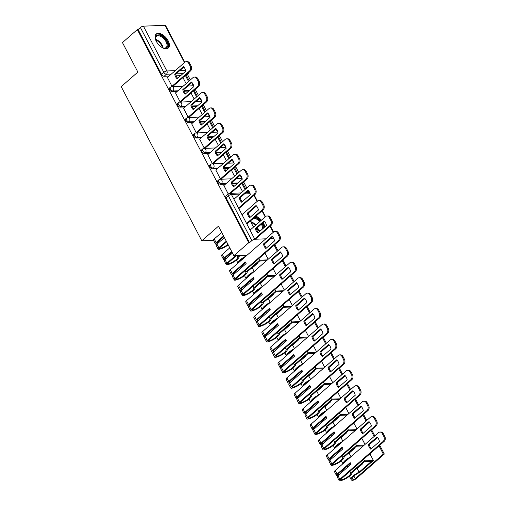 <?xml version="1.0" encoding="UTF-8"?>
<svg xmlns="http://www.w3.org/2000/svg" width="506" height="506" viewBox="0 0 506 506"><rect width="100%" height="100%" fill="white"/><g stroke="black" fill="none" stroke-linecap="round" stroke-linejoin="round"><path stroke-width="0.76" d="M217.972 180.56A2.372 1.297 48.8 0 0 218.01 182.407A2.372 1.297 48.8 0 0 220.565 184.323L221.388 183.608A2.372 1.297 -131.2 0 1 218.832 181.686A2.372 1.297 -131.2 0 1 218.794 179.839L217.972 180.56M209.901 165.127A2.372 1.297 48.8 0 0 209.939 166.974A2.372 1.297 48.8 0 0 212.495 168.89L213.323 168.169A2.372 1.297 -131.2 0 1 210.762 166.253A2.372 1.297 -131.2 0 1 210.724 164.406L209.901 165.127M201.831 149.694A2.372 1.297 48.8 0 0 201.869 151.541A2.372 1.297 48.8 0 0 204.43 153.457L205.253 152.736A2.372 1.297 -131.2 0 1 202.691 150.82A2.372 1.297 -131.2 0 1 202.653 148.973L201.831 149.694M193.766 134.261A2.372 1.297 48.8 0 0 193.804 136.108A2.372 1.297 48.8 0 0 196.36 138.024L197.182 137.303A2.372 1.297 -131.2 0 1 194.627 135.387A2.372 1.297 -131.2 0 1 194.589 133.54L193.766 134.261M185.696 118.828A2.372 1.297 48.8 0 0 185.734 120.668A2.372 1.297 48.8 0 0 188.289 122.591L189.111 121.87A2.372 1.297 -131.2 0 1 186.556 119.954A2.372 1.297 -131.2 0 1 186.518 118.107L185.696 118.828M177.625 103.388A2.372 1.297 48.8 0 0 177.663 105.235A2.372 1.297 48.8 0 0 180.225 107.158L181.047 106.437A2.372 1.297 -131.2 0 1 178.485 104.521A2.372 1.297 -131.2 0 1 178.447 102.674L177.625 103.388M169.561 87.955A2.372 1.297 48.8 0 0 169.599 89.802A2.372 1.297 48.8 0 0 172.154 91.719L172.976 91.004A2.372 1.297 -131.2 0 1 170.421 89.088A2.372 1.297 -131.2 0 1 170.383 87.241L169.561 87.955M168.175 40.828A9.253 5.06 48.8 0 0 156.139 34.098A9.253 5.06 48.8 0 0 156.291 41.302A9.253 5.06 48.8 0 0 168.321 48.032A9.253 5.06 48.8 0 0 168.175 40.828M264.758 226.998A9.253 5.06 48.8 0 0 263.55 223.266A9.253 5.06 48.8 0 0 263.164 222.583M261.425 220.18A9.253 5.06 48.8 0 0 255.891 216.182M250.584 220.825A9.253 5.06 48.8 0 0 251.665 223.734A9.253 5.06 48.8 0 0 253.803 226.84M249.237 192.609L248.225 190.667M246.814 187.973L243.797 182.204M242.096 178.416A2.372 1.815 -92.3 0 0 241.817 178.397L240.154 175.234M238.743 172.54L235.733 166.771M234.031 162.983A2.372 1.815 -92.3 0 0 233.753 162.964L232.083 159.801M230.679 157.107L227.662 151.338M225.961 147.55A2.372 1.815 -92.3 0 0 225.682 147.531L224.019 144.368M222.608 141.674L219.591 135.905M217.89 132.117A2.372 1.815 -92.3 0 0 217.612 132.098L215.948 128.935M214.538 126.241L211.527 120.472M204.007 116.886L209.547 116.665A2.372 2.372 0 0 1 209.819 116.671A2.372 1.815 -92.3 0 0 209.547 116.665L207.877 113.502M206.473 110.808L203.456 105.039M201.464 101.232L199.813 98.063M198.403 95.368L195.386 89.606M193.4 85.799L191.742 82.63M190.332 79.935L187.34 74.211M256.599 229.37A9.253 5.06 48.8 0 0 260.116 231.052M233.867 255.694L248.743 242.69L137.335 29.582L122.458 42.586L137.872 72.073L121.2 86.646L201.78 240.786L218.453 226.214L233.867 255.694L247.124 255.163M273.759 238.509L270.52 238.642M265.814 238.826L254.841 239.262A2.372 0.803 152.4 0 0 251.824 240.635L228.396 195.816A2.372 1.297 -131.2 0 1 228.358 193.969L226.037 195.993A2.372 1.297 -131.2 0 0 226.074 197.84L228.396 195.816A2.372 0.803 152.4 0 1 231.413 194.449L254.841 239.262M248.743 242.69L249.509 242.659L251.824 240.635M180.674 75.628L176.164 75.805M169.01 76.09L164.083 76.286L166.404 74.262A2.372 1.297 -131.2 0 1 163.843 72.345L140.415 27.526A2.372 0.803 -27.6 0 1 143.432 26.16L164.994 25.3A2.372 0.803 -27.6 0 1 165.601 25.509L184.816 62.27M140.415 27.526L138.1 29.55L137.335 29.582M167.435 77.469L172.002 86.374L173.077 86.191M175.506 92.902L180.073 101.807L181.142 101.624M183.57 108.335L188.143 117.24L189.212 117.063M191.641 123.768L196.208 132.68L197.283 132.496M199.712 139.201L204.279 148.113L205.347 147.929M207.776 154.64L212.349 163.546L213.418 163.362M215.847 170.073L220.414 178.979L221.489 178.795M223.918 185.506L228.282 194.032M237.15 183.665L232.646 183.842M225.486 184.127L220.565 184.323M229.085 168.232L224.575 168.409M217.422 168.694L212.495 168.89M221.014 152.799L216.505 152.976M209.351 153.261L204.43 153.457M212.944 137.36L208.44 137.543M201.28 137.828L196.36 138.024M204.879 121.927L200.37 122.11M193.216 122.395L188.289 122.591M196.809 106.494L192.299 106.677M185.145 106.962L180.225 107.158M188.738 91.061L184.235 91.238M177.075 91.523L172.154 91.719M213.513 240.318L201.78 240.786M182.951 77.563L186.119 83.623M249.509 242.659L226.074 197.84M138.1 29.55L161.528 74.369A2.372 1.297 48.8 0 0 164.083 76.286M191.015 92.996L194.184 99.056M199.086 108.429L202.255 114.489M207.156 123.862L210.325 129.922M215.221 139.295L218.39 145.361M223.291 154.728L226.46 160.794M231.362 170.168L234.531 176.227M239.427 185.601L242.595 191.66M171.977 86.324L189.472 71.036A3.561 2.726 -92.3 0 0 190.161 66.103L188.662 63.237A3.561 2.726 87.7 0 0 186.278 61.643A3.561 2.726 87.7 0 0 184.867 62.225L167.372 77.519M185.784 71.156A7.356 5.636 -92.3 0 0 183.406 66.602L174.722 74.192A7.356 5.636 87.7 0 0 177.1 78.746L185.784 71.156M189.238 80.897L186.056 74.844M190.673 83.648L188.295 85.729M188.542 81.504L185.373 75.445M186.278 61.643L187.271 61.599A3.561 2.726 87.7 0 1 189.655 63.193L188.662 63.237M172.907 86.336L190.465 70.992A3.561 2.726 -92.3 0 0 191.154 66.065L189.655 63.193M183.849 67.045L175.715 74.154L174.722 74.192M177.65 78.266A7.356 5.636 87.7 0 1 175.715 74.154M155.974 40.657A8.007 4.377 -131.2 0 1 155.487 38.905A8.007 4.377 -131.2 0 1 161.18 35.698A8.007 4.377 -131.2 0 1 167.739 44.06A8.007 4.377 -131.2 0 1 163.47 48.032A8.007 4.377 -131.2 0 1 162.084 47.475A8.007 4.377 -131.2 0 1 161.8 47.317M163.21 47.95A7.413 4.054 48.8 0 0 166.139 47.494A7.413 4.054 48.8 0 0 166.189 42.061A7.413 4.054 48.8 0 0 160.838 36.464A7.413 4.054 48.8 0 0 156.379 36.331A7.413 4.054 48.8 0 0 155.538 39.177M167.821 48.38A9.19 5.028 48.8 0 0 167.676 41.618A9.19 5.028 48.8 0 0 161.11 34.832A9.19 5.028 48.8 0 0 155.734 34.547M254.48 217.416A8.007 4.377 -131.2 0 1 256.555 218.137A8.007 4.377 -131.2 0 1 260.312 221.147M262.019 223.582A8.007 4.377 -131.2 0 1 263.158 228.396M260.514 230.698A8.007 4.377 -131.2 0 1 258.844 230.47A8.007 4.377 -131.2 0 1 257.459 229.907A8.007 4.377 -131.2 0 1 257.174 229.756M258.585 230.388A7.413 4.054 48.8 0 0 261.026 230.255M261.899 229.49A7.413 4.054 48.8 0 0 261.387 224.139M259.692 221.691A7.413 4.054 48.8 0 0 256.213 218.902A7.413 4.054 48.8 0 0 253.626 218.162M260.799 220.724A9.19 5.028 48.8 0 0 256.491 217.264A9.19 5.028 48.8 0 0 255.258 216.739M264.119 227.555A9.19 5.028 48.8 0 0 262.544 223.127M251.349 223.095A8.007 4.377 -131.2 0 1 250.862 221.343A8.007 4.377 -131.2 0 1 250.799 220.635M250.906 220.54A7.413 4.054 48.8 0 0 250.913 221.609M180.047 101.757L197.542 86.469A3.561 2.726 -92.3 0 0 198.232 81.536L196.733 78.67A3.561 2.726 87.7 0 0 194.348 77.076A3.561 2.726 87.7 0 0 192.938 77.665L175.443 92.952M193.855 86.589A7.356 5.636 -92.3 0 0 191.477 82.042L182.792 89.632A7.356 5.636 87.7 0 0 185.171 94.179L193.855 86.589M197.302 96.33L194.127 90.277M198.744 99.081L196.366 101.162M196.613 96.937L193.444 90.878M194.348 77.076L195.341 77.032A3.561 2.726 87.7 0 1 197.726 78.632L196.733 78.67M180.977 101.776L198.529 86.425A3.561 2.726 -92.3 0 0 199.225 81.498L197.726 78.632M191.919 82.478L183.786 89.587L182.792 89.632M185.721 93.705A7.356 5.636 87.7 0 1 183.786 89.587M188.112 117.196L205.607 101.902A3.561 2.726 -92.3 0 0 206.303 96.975L204.803 94.103A3.561 2.726 87.7 0 0 202.419 92.509A3.561 2.726 87.7 0 0 201.008 93.098L183.514 108.385M201.926 102.022A7.356 5.636 -92.3 0 0 199.547 97.475L190.863 105.065A7.356 5.636 87.7 0 0 193.241 109.612L201.926 102.022M205.373 111.763L202.21 105.71M206.809 114.514L204.43 116.595M204.677 112.37L201.508 106.311M202.419 92.509L203.406 92.471A3.561 2.726 87.7 0 1 205.79 94.065L204.803 94.103M189.042 117.209L206.6 101.864A3.561 2.726 -92.3 0 0 207.289 96.931L205.79 94.065M199.99 97.911L191.85 105.027L190.863 105.065M193.785 109.138A7.356 5.636 87.7 0 1 191.85 105.027M196.183 132.629L213.677 117.335A3.561 2.726 -92.3 0 0 214.367 112.408L212.868 109.536A3.561 2.726 87.7 0 0 210.483 107.942A3.561 2.726 87.7 0 0 209.073 108.531L191.578 123.825M209.99 117.455A7.356 5.636 -92.3 0 0 207.612 112.908L198.928 120.498A7.356 5.636 87.7 0 0 201.306 125.045L209.99 117.455M213.443 127.196L210.275 121.143M214.879 129.947L212.501 132.028M212.748 127.803L209.579 121.744M210.483 107.942L211.476 107.904A3.561 2.726 87.7 0 1 213.861 109.498L212.868 109.536M197.112 132.642L214.67 117.297A3.561 2.726 -92.3 0 0 215.36 112.364L213.861 109.498M208.055 113.344L199.921 120.46L198.928 120.498M201.856 124.571A7.356 5.636 87.7 0 1 199.921 120.46M204.253 148.062L221.748 132.768A3.561 2.726 -92.3 0 0 222.438 127.841L220.939 124.969A3.561 2.726 87.7 0 0 218.554 123.375A3.561 2.726 87.7 0 0 217.144 123.964L199.649 139.258M218.061 132.888A7.356 5.636 -92.3 0 0 215.682 128.341L206.998 135.931A7.356 5.636 87.7 0 0 209.376 140.485L218.061 132.888M221.508 142.635L218.345 136.576M222.95 145.38L220.572 147.461M220.818 143.242L217.65 137.177M218.554 123.375L219.547 123.337A3.561 2.726 87.7 0 1 221.932 124.931L220.939 124.969M205.183 148.075L222.735 132.73A3.561 2.726 -92.3 0 0 223.431 127.803L221.932 124.931M216.125 128.777L207.991 135.893L206.998 135.931M209.927 140.004A7.356 5.636 87.7 0 1 207.991 135.893M212.318 163.495L229.813 148.201A3.561 2.726 -92.3 0 0 230.508 143.274L229.009 140.402A3.561 2.726 87.7 0 0 226.625 138.808A3.561 2.726 87.7 0 0 225.214 139.397L207.719 154.691M226.131 148.328A7.356 5.636 -92.3 0 0 223.753 143.774L215.069 151.364A7.356 5.636 87.7 0 0 217.447 155.918L226.131 148.328M229.579 158.068L226.416 152.009M231.014 160.819L228.636 162.894M228.883 158.675L225.714 152.61M226.625 138.808L227.611 138.77A3.561 2.726 87.7 0 1 229.996 140.364L229.009 140.402M213.254 163.508L230.806 148.163A3.561 2.726 -92.3 0 0 231.495 143.236L229.996 140.364M224.196 144.21L216.056 151.326L215.069 151.364M217.991 155.437A7.356 5.636 87.7 0 1 216.056 151.326M220.388 178.928L237.883 163.634A3.561 2.726 -92.3 0 0 238.573 158.707L237.074 155.842A3.561 2.726 87.7 0 0 234.689 154.241A3.561 2.726 87.7 0 0 233.279 154.83L215.784 170.124M234.196 163.761A7.356 5.636 -92.3 0 0 231.818 159.207L223.133 166.797A7.356 5.636 87.7 0 0 225.512 171.351L234.196 163.761M237.649 173.501L234.48 167.448M239.085 176.252L236.707 178.327M236.953 174.108L233.785 168.043M234.689 154.241L235.682 154.203A3.561 2.726 87.7 0 1 238.067 155.797L237.074 155.842M221.318 178.941L238.876 163.596A3.561 2.726 -92.3 0 0 239.566 158.669L238.067 155.797M232.26 159.649L224.126 166.759L223.133 166.797M226.062 170.87A7.356 5.636 87.7 0 1 224.126 166.759M229.547 193.412L245.954 179.067A3.561 2.726 -92.3 0 0 246.643 174.14L245.144 171.275A3.561 2.726 87.7 0 0 242.76 169.674A3.561 2.726 87.7 0 0 241.349 170.263L223.854 185.557M242.266 179.194A7.356 5.636 -92.3 0 0 239.888 174.64L231.204 182.23A7.356 5.636 87.7 0 0 233.582 186.784L242.266 179.194M245.72 188.934L242.538 182.881M247.156 191.685L245.948 192.742M245.024 189.541L241.855 183.482M242.76 169.674L243.753 169.636A3.561 2.726 87.7 0 1 246.137 171.23L245.144 171.275M230.559 193.355L246.941 179.029A3.561 2.726 -92.3 0 0 247.636 174.102L246.137 171.23M240.331 175.082L232.197 182.192L231.204 182.23M234.133 186.303A7.356 5.636 87.7 0 1 232.197 182.192M238.522 208.048L254.018 194.506A3.561 2.726 -92.3 0 0 254.714 189.573L253.215 186.708A3.561 2.726 87.7 0 0 250.831 185.114A3.561 2.726 87.7 0 0 249.42 185.702L233.924 199.244M250.337 194.627A7.356 5.636 -92.3 0 0 247.959 190.073L239.275 197.669A7.356 5.636 87.7 0 0 241.653 202.217L250.337 194.627M250.831 185.114L251.817 185.07A3.561 2.726 87.7 0 1 254.202 186.67L253.215 186.708M238.819 208.617L255.011 194.462A3.561 2.726 -92.3 0 0 255.701 189.535L254.202 186.67M248.402 190.515L240.261 197.625L239.275 197.669M242.197 201.742A7.356 5.636 87.7 0 1 240.261 197.625M226.599 241.786L219.813 247.719A1.455 0.493 152.4 0 0 219.459 248.357A1.455 0.493 152.4 0 0 220.236 248.414L220.376 248.376A7.47 2.524 152.4 0 0 227.801 244.423A7.47 2.524 152.4 0 0 227.921 244.316M218.231 243.013A7.47 2.524 -27.6 0 1 217.662 243.184L217.517 243.222A1.455 0.493 -27.6 0 1 216.739 243.165A1.455 0.493 -27.6 0 1 217.093 242.526L223.88 236.593M228.206 244.872A9.013 3.042 -27.6 0 1 219.832 249.154L219.693 249.192A2.998 1.012 -27.6 0 1 218.092 249.072L216.201 245.461A2.998 1.012 -27.6 0 1 216.935 244.151L224.411 237.611M218.092 249.072A2.998 1.012 -27.6 0 1 218.82 247.763L226.302 241.223M223.589 236.03L216.106 242.564A2.998 1.012 152.4 0 0 215.373 243.879A2.998 1.012 152.4 0 0 216.979 244L217.118 243.962A9.013 3.042 152.4 0 0 217.163 243.949M246.593 223.481L262.089 209.939A3.561 2.726 -92.3 0 0 262.778 205.012L261.279 202.141A3.561 2.726 87.7 0 0 258.895 200.547A3.561 2.726 87.7 0 0 257.484 201.135L241.988 214.677M215.373 243.879L213.488 240.268A2.998 1.012 -27.6 0 1 214.215 238.958L221.698 232.418M258.402 210.06A7.356 5.636 -92.3 0 0 256.023 205.512L247.339 213.102A7.356 5.636 87.7 0 0 249.717 217.65L258.402 210.06M258.895 200.547L259.888 200.509A3.561 2.726 87.7 0 1 262.272 202.103L261.279 202.141M246.89 224.05L263.082 209.901A3.561 2.726 -92.3 0 0 263.771 204.968L262.272 202.103M256.466 205.948L248.332 213.064L247.339 213.102M250.268 217.175A7.356 5.636 87.7 0 1 248.332 213.064M236.536 255.587L227.877 263.158A1.455 0.493 152.4 0 0 227.523 263.79A1.455 0.493 152.4 0 0 228.301 263.847L228.446 263.809A7.47 2.524 152.4 0 0 235.866 259.856A7.47 2.524 152.4 0 0 237.769 256.801L237.124 255.562M240.268 255.441L239.18 256.39A9.013 3.042 -27.6 0 1 236.859 259.818A9.013 3.042 -27.6 0 1 227.902 264.587L227.763 264.625A2.998 1.012 -27.6 0 1 226.157 264.505A2.998 1.012 -27.6 0 1 226.89 263.196L235.549 255.625M226.302 258.446A7.47 2.524 -27.6 0 1 225.727 258.617L225.587 258.655A1.455 0.493 -27.6 0 1 224.809 258.598A1.455 0.493 -27.6 0 1 225.164 257.959L231.95 252.026M226.157 264.505L224.272 260.894A2.998 1.012 -27.6 0 1 224.999 259.584L232.482 253.044M231.653 251.463L224.171 258.003A2.998 1.012 152.4 0 0 223.443 259.312A2.998 1.012 152.4 0 0 225.043 259.433L225.189 259.395A9.013 3.042 152.4 0 0 225.233 259.382M254.663 238.921L270.16 225.372A3.561 2.726 -92.3 0 0 270.849 220.445L269.35 217.574A3.561 2.726 87.7 0 0 266.966 215.98A3.561 2.726 87.7 0 0 265.555 216.568L250.059 230.11M223.443 259.312L221.552 255.701A2.998 1.012 -27.6 0 1 222.286 254.391L229.768 247.851M266.472 225.493A7.356 5.636 -92.3 0 0 264.094 220.945L255.41 228.535A7.356 5.636 87.7 0 0 257.788 233.083L266.472 225.493M246.087 256.068L245.65 255.226M238.117 263.038A9.013 3.042 -27.6 0 1 245.954 256.188M244.328 257.611A7.47 2.524 152.4 0 0 239.743 261.615M237.769 256.801L239.281 255.479M266.966 215.98L267.959 215.942A3.561 2.726 87.7 0 1 270.343 217.536L269.35 217.574M255.226 239.249L271.146 225.334A3.561 2.726 -92.3 0 0 271.842 220.401L270.343 217.536M264.537 221.381L256.403 228.497L255.41 228.535M258.338 232.608A7.356 5.636 87.7 0 1 256.403 228.497M266.479 260.735L259.622 261.007L247.251 271.823A9.013 3.042 -27.6 0 1 244.929 275.251A9.013 3.042 -27.6 0 1 235.973 280.02L235.828 280.058A2.998 1.012 -27.6 0 1 234.227 279.938L232.336 276.327A2.998 1.012 -27.6 0 1 233.07 275.017L246.137 263.594L245.309 262.013L232.241 273.436A2.998 1.012 152.4 0 0 231.514 274.745L229.623 271.134A2.998 1.012 -27.6 0 1 230.356 269.825L273.626 232.001A3.561 2.726 87.7 0 1 275.036 231.413L276.023 231.375A3.561 2.726 87.7 0 1 278.408 232.969L279.907 235.84A3.561 2.726 -92.3 0 1 279.217 240.767L235.948 278.591A1.455 0.493 152.4 0 0 235.594 279.223A1.455 0.493 152.4 0 0 236.372 279.28L236.511 279.242A7.47 2.524 152.4 0 0 243.936 275.296A7.47 2.524 152.4 0 0 245.834 272.234L245.018 270.666M234.367 273.885A7.47 2.524 -27.6 0 1 233.797 274.05L233.658 274.088A1.455 0.493 -27.6 0 1 232.88 274.031A1.455 0.493 -27.6 0 1 233.234 273.398L245.606 262.582M234.227 279.938A2.998 1.012 -27.6 0 1 234.955 278.629L278.23 240.805A3.561 2.726 -92.3 0 0 278.92 235.878L277.421 233.007A3.561 2.726 87.7 0 0 275.036 231.413M231.514 274.745A2.998 1.012 152.4 0 0 233.114 274.866L233.253 274.828A9.013 3.042 152.4 0 0 233.304 274.815M242.829 266.485L242.298 265.467M274.543 240.926A7.356 5.636 -92.3 0 0 272.165 236.378L263.481 243.968A7.356 5.636 87.7 0 0 265.859 248.522L274.543 240.926M254.157 271.501L252.292 267.94L257.788 263.133L257.605 262.772M250.932 268.604A9.013 3.042 -27.6 0 1 252.292 267.94M246.188 278.471A9.013 3.042 -27.6 0 1 254.018 271.621M277.99 250.672L274.828 244.613M279.432 253.417L272.551 259.433M277.294 251.273L274.125 245.214M252.393 273.044A7.47 2.524 152.4 0 0 247.813 277.048M268.199 259.23L265.03 253.171M245.834 272.234L259.603 260.198L258.787 258.629M259.603 260.198L267.446 259.888M272.607 236.814L264.467 243.93L263.481 243.968M266.403 248.041A7.356 5.636 87.7 0 1 264.467 243.93M274.543 276.168L267.693 276.44L255.315 287.256A9.013 3.042 -27.6 0 1 252.994 290.684A9.013 3.042 -27.6 0 1 244.037 295.453L243.898 295.491A2.998 1.012 -27.6 0 1 242.298 295.371L240.407 291.76A2.998 1.012 -27.6 0 1 241.141 290.45L254.202 279.034L253.373 277.446L240.312 288.869A2.998 1.012 152.4 0 0 239.578 290.178L237.694 286.567A2.998 1.012 -27.6 0 1 238.421 285.257L281.69 247.434A3.561 2.726 87.7 0 1 283.101 246.846L284.094 246.808A3.561 2.726 87.7 0 1 286.478 248.402L287.977 251.273A3.561 2.726 -92.3 0 1 287.288 256.2L244.018 294.024A1.455 0.493 152.4 0 0 243.664 294.656A1.455 0.493 152.4 0 0 244.442 294.72L244.581 294.682A7.47 2.524 152.4 0 0 252.007 290.729A7.47 2.524 152.4 0 0 253.904 287.667L253.082 286.099M242.437 289.318A7.47 2.524 -27.6 0 1 241.868 289.483L241.723 289.521A1.455 0.493 -27.6 0 1 240.945 289.464A1.455 0.493 -27.6 0 1 241.299 288.831L253.67 278.015M242.298 295.371A2.998 1.012 -27.6 0 1 243.025 294.062L286.295 256.238A3.561 2.726 -92.3 0 0 286.984 251.311L285.485 248.44A3.561 2.726 87.7 0 0 283.101 246.846M239.578 290.178A2.998 1.012 152.4 0 0 241.185 290.299L241.324 290.261A9.013 3.042 152.4 0 0 241.368 290.248M250.9 281.918L250.369 280.9M282.607 256.365A7.356 5.636 -92.3 0 0 280.229 251.811L271.545 259.401A7.356 5.636 87.7 0 0 273.929 263.955L282.607 256.365M262.228 286.94L260.362 283.373L265.859 278.566L265.669 278.211M259.002 284.037A9.013 3.042 -27.6 0 1 260.362 283.373M254.252 293.904A9.013 3.042 -27.6 0 1 262.089 287.054M286.061 266.105L282.892 260.046M287.497 268.857L280.621 274.866M285.365 266.713L282.196 260.647M260.464 288.477A7.47 2.524 152.4 0 0 255.884 292.481M276.27 274.663L273.101 268.604M253.904 287.667L267.674 275.631L266.852 274.062M267.674 275.631L275.517 275.321M280.672 252.247L272.538 259.363L271.545 259.401M274.473 263.474A7.356 5.636 87.7 0 1 272.538 259.363M282.614 291.601L275.764 291.873L263.386 302.696A9.013 3.042 -27.6 0 1 261.064 306.124A9.013 3.042 -27.6 0 1 252.108 310.886L251.969 310.924A2.998 1.012 -27.6 0 1 250.362 310.804L248.478 307.199A2.998 1.012 -27.6 0 1 249.205 305.883L262.272 294.467L261.444 292.879L248.376 304.302A2.998 1.012 152.4 0 0 247.649 305.611L245.764 302A2.998 1.012 -27.6 0 1 246.492 300.69L289.761 262.867A3.561 2.726 87.7 0 1 291.171 262.279L292.164 262.241A3.561 2.726 87.7 0 1 294.549 263.835L296.048 266.706A3.561 2.726 -92.3 0 1 295.352 271.633L252.083 309.457A1.455 0.493 152.4 0 0 251.729 310.096A1.455 0.493 152.4 0 0 252.507 310.153L252.652 310.115A7.47 2.524 152.4 0 0 260.071 306.162A7.47 2.524 152.4 0 0 261.975 303.1L261.153 301.532M250.508 304.751A7.47 2.524 -27.6 0 1 249.932 304.916L249.793 304.96A1.455 0.493 -27.6 0 1 249.015 304.897A1.455 0.493 -27.6 0 1 249.369 304.264L261.741 293.448M250.362 310.804A2.998 1.012 -27.6 0 1 251.096 309.495L294.365 271.671A3.561 2.726 -92.3 0 0 295.055 266.744L293.556 263.873A3.561 2.726 87.7 0 0 291.171 262.279M247.649 305.611A2.998 1.012 152.4 0 0 249.249 305.732L249.395 305.694A9.013 3.042 152.4 0 0 249.439 305.681M258.971 297.351L258.44 296.339M290.678 271.798A7.356 5.636 -92.3 0 0 288.3 267.244L279.616 274.834A7.356 5.636 87.7 0 0 281.994 279.388L290.678 271.798M270.293 302.373L268.433 298.806L273.929 293.999L273.74 293.644M267.067 299.476A9.013 3.042 -27.6 0 1 268.433 298.806M262.323 309.337A9.013 3.042 -27.6 0 1 270.16 302.493M294.131 281.538L290.963 275.485M295.567 284.29L288.686 290.299M293.436 282.146L290.267 276.08M268.534 303.91A7.47 2.524 152.4 0 0 263.949 307.92M284.334 290.096L281.165 284.037M261.975 303.1L275.745 291.064L274.922 289.495M275.745 291.064L283.588 290.754M288.743 267.68L280.609 274.796L279.616 274.834M282.544 278.907A7.356 5.636 87.7 0 1 280.609 274.796M290.684 307.034L283.828 307.306L271.456 318.129A9.013 3.042 -27.6 0 1 269.135 321.557A9.013 3.042 -27.6 0 1 260.179 326.326L260.033 326.364A2.998 1.012 -27.6 0 1 258.433 326.243L256.548 322.632A2.998 1.012 -27.6 0 1 257.276 321.316L270.343 309.9L269.515 308.318L256.447 319.735A2.998 1.012 152.4 0 0 255.72 321.044L253.829 317.439A2.998 1.012 -27.6 0 1 254.562 316.123L297.832 278.3A3.561 2.726 87.7 0 1 299.242 277.712L300.229 277.674A3.561 2.726 87.7 0 1 302.613 279.268L304.112 282.139A3.561 2.726 -92.3 0 1 303.423 287.066L260.154 324.89A1.455 0.493 152.4 0 0 259.799 325.529A1.455 0.493 152.4 0 0 260.577 325.586L260.716 325.548A7.47 2.524 152.4 0 0 268.142 321.595A7.47 2.524 152.4 0 0 270.04 318.533L269.224 316.965M258.572 320.184A7.47 2.524 -27.6 0 1 258.003 320.355L257.864 320.393A1.455 0.493 -27.6 0 1 257.086 320.33A1.455 0.493 -27.6 0 1 257.44 319.697L269.812 308.881M258.433 326.243A2.998 1.012 -27.6 0 1 259.161 324.928L302.436 287.104A3.561 2.726 -92.3 0 0 303.126 282.177L301.627 279.312A3.561 2.726 87.7 0 0 299.242 277.712M255.72 321.044A2.998 1.012 152.4 0 0 257.32 321.165L257.459 321.127A9.013 3.042 152.4 0 0 257.51 321.114M267.035 312.784L266.504 311.772M298.749 287.231A7.356 5.636 -92.3 0 0 296.371 282.677L287.686 290.267A7.356 5.636 87.7 0 0 290.065 294.821L298.749 287.231M278.363 317.806L276.497 314.239L281.994 309.432L281.81 309.077M275.137 314.909A9.013 3.042 -27.6 0 1 276.497 314.239M270.394 324.776A9.013 3.042 -27.6 0 1 278.23 317.926M302.196 296.971L299.021 290.918M303.638 299.723L296.756 305.738M301.506 297.579L298.338 291.519M276.599 319.349A7.47 2.524 152.4 0 0 272.019 323.353M292.405 305.529L289.236 299.47M270.04 318.533L283.809 306.497L282.993 304.928M283.809 306.497L291.652 306.187M296.813 283.12L288.673 290.229L287.686 290.267M290.608 294.34A7.356 5.636 87.7 0 1 288.673 290.229M298.749 322.467L291.899 322.746L279.521 333.562A9.013 3.042 -27.6 0 1 277.199 336.99A9.013 3.042 -27.6 0 1 268.243 341.759L268.104 341.797A2.998 1.012 -27.6 0 1 266.504 341.676L264.613 338.065A2.998 1.012 -27.6 0 1 265.346 336.756L278.408 325.333L277.579 323.751L264.518 335.168A2.998 1.012 152.4 0 0 263.784 336.484L261.899 332.872A2.998 1.012 -27.6 0 1 262.627 331.557L305.896 293.733A3.561 2.726 87.7 0 1 307.306 293.151L308.299 293.107A3.561 2.726 87.7 0 1 310.684 294.707L312.183 297.572A3.561 2.726 -92.3 0 1 311.494 302.499L268.224 340.323A1.455 0.493 152.4 0 0 267.87 340.962A1.455 0.493 152.4 0 0 268.648 341.019L268.787 340.981A7.47 2.524 152.4 0 0 276.213 337.028A7.47 2.524 152.4 0 0 278.11 333.966L277.288 332.398M266.643 335.617A7.47 2.524 -27.6 0 1 266.074 335.788L265.928 335.826A1.455 0.493 -27.6 0 1 265.15 335.769A1.455 0.493 -27.6 0 1 265.505 335.13L277.876 324.314M266.504 341.676A2.998 1.012 -27.6 0 1 267.231 340.367L310.501 302.544A3.561 2.726 -92.3 0 0 311.196 297.61L309.691 294.745A3.561 2.726 87.7 0 0 307.306 293.151M263.784 336.484A2.998 1.012 152.4 0 0 265.391 336.604L265.53 336.56A9.013 3.042 152.4 0 0 265.58 336.547M275.106 328.223L274.575 327.205M306.819 302.664A7.356 5.636 -92.3 0 0 304.435 298.11L295.751 305.706A7.356 5.636 87.7 0 0 298.135 310.254L306.819 302.664M286.434 333.239L284.568 329.672L290.065 324.871L289.875 324.51M283.208 330.342A9.013 3.042 -27.6 0 1 284.568 329.672M278.458 340.209A9.013 3.042 -27.6 0 1 286.295 333.359M310.267 312.404L307.091 306.351M311.702 315.156L304.827 321.171M309.571 313.012L306.402 306.952M284.669 334.782A7.47 2.524 152.4 0 0 280.09 338.786M300.475 320.968L297.307 314.903M278.11 333.966L291.88 321.936L291.058 320.361M291.88 321.936L299.723 321.62M304.884 298.553L296.744 305.662L295.751 305.706M298.679 309.78A7.356 5.636 87.7 0 1 296.744 305.662M306.819 337.907L299.969 338.179L287.591 348.995A9.013 3.042 -27.6 0 1 285.27 352.423A9.013 3.042 -27.6 0 1 276.314 357.192L276.175 357.23A2.998 1.012 -27.6 0 1 274.568 357.109L272.683 353.498A2.998 1.012 -27.6 0 1 273.411 352.189L286.478 340.766L285.65 339.184L272.589 350.601A2.998 1.012 152.4 0 0 271.855 351.917L269.97 348.305A2.998 1.012 -27.6 0 1 270.697 346.996L313.967 309.172A3.561 2.726 87.7 0 1 315.377 308.584L316.37 308.546A3.561 2.726 87.7 0 1 318.755 310.14L320.254 313.005A3.561 2.726 -92.3 0 1 319.558 317.939L276.289 355.756A1.455 0.493 152.4 0 0 275.934 356.395A1.455 0.493 152.4 0 0 276.712 356.452L276.858 356.414A7.47 2.524 152.4 0 0 284.277 352.461A7.47 2.524 152.4 0 0 286.181 349.406L285.359 347.831M274.714 351.05A7.47 2.524 -27.6 0 1 274.138 351.221L273.999 351.259A1.455 0.493 -27.6 0 1 273.221 351.202A1.455 0.493 -27.6 0 1 273.575 350.563L285.947 339.754M274.568 357.109A2.998 1.012 -27.6 0 1 275.302 355.8L318.571 317.977A3.561 2.726 -92.3 0 0 319.261 313.05L317.762 310.178A3.561 2.726 87.7 0 0 315.377 308.584M271.855 351.917A2.998 1.012 152.4 0 0 273.455 352.037L273.601 351.999A9.013 3.042 152.4 0 0 273.645 351.986M283.177 343.656L282.645 342.638M314.884 318.097A7.356 5.636 -92.3 0 0 312.506 313.549L303.821 321.139A7.356 5.636 87.7 0 0 306.2 325.687L314.884 318.097M294.498 348.672L292.639 345.105L298.135 340.304L297.945 339.943M291.273 345.775A9.013 3.042 -27.6 0 1 292.639 345.105M286.529 355.642A9.013 3.042 -27.6 0 1 294.365 348.792M318.337 327.837L315.156 321.784M319.773 330.589L312.891 336.604M317.641 328.445L314.473 322.385M292.74 350.215A7.47 2.524 152.4 0 0 288.154 354.219M308.54 336.401L305.371 330.336M286.181 349.406L299.95 337.369L299.128 335.794M299.95 337.369L307.793 337.053M312.948 313.986L304.814 321.101L303.821 321.139M306.75 325.213A7.356 5.636 87.7 0 1 304.814 321.101M314.89 353.34L308.034 353.612L295.662 364.428A9.013 3.042 -27.6 0 1 293.341 367.856A9.013 3.042 -27.6 0 1 284.385 372.625L284.239 372.663A2.998 1.012 -27.6 0 1 282.639 372.542L280.754 368.931A2.998 1.012 -27.6 0 1 281.481 367.622L294.549 356.199L293.72 354.617L280.653 366.04A2.998 1.012 152.4 0 0 279.926 367.35L278.034 363.738A2.998 1.012 -27.6 0 1 278.768 362.429L322.037 324.605A3.561 2.726 87.7 0 1 323.448 324.017L324.435 323.979A3.561 2.726 87.7 0 1 326.819 325.573L328.318 328.438A3.561 2.726 -92.3 0 1 327.629 333.372L284.359 371.195A1.455 0.493 152.4 0 0 284.005 371.828A1.455 0.493 152.4 0 0 284.783 371.885L284.922 371.847A7.47 2.524 152.4 0 0 292.348 367.894A7.47 2.524 152.4 0 0 294.252 364.839L293.429 363.264M282.778 366.483A7.47 2.524 -27.6 0 1 282.209 366.654L282.07 366.692A1.455 0.493 -27.6 0 1 281.292 366.635A1.455 0.493 -27.6 0 1 281.646 365.996L294.018 355.187M282.639 372.542A2.998 1.012 -27.6 0 1 283.373 371.233L326.642 333.41A3.561 2.726 -92.3 0 0 327.331 328.483L325.832 325.611A3.561 2.726 87.7 0 0 323.448 324.017M279.926 367.35A2.998 1.012 152.4 0 0 281.526 367.47L281.665 367.432A9.013 3.042 152.4 0 0 281.715 367.419M291.241 359.089L290.71 358.071M322.954 333.53A7.356 5.636 -92.3 0 0 320.576 328.982L311.892 336.572A7.356 5.636 87.7 0 0 314.27 341.12L322.954 333.53M302.569 364.105L300.703 360.544L306.2 355.737L306.016 355.376M299.343 361.208A9.013 3.042 -27.6 0 1 300.703 360.544M294.6 371.075A9.013 3.042 -27.6 0 1 302.436 364.225M326.402 343.27L323.239 337.217M327.844 346.022L320.962 352.037M325.712 343.878L322.543 337.818M300.804 365.648A7.47 2.524 152.4 0 0 296.225 369.652M316.611 351.834L313.442 345.769M294.252 364.839L308.015 352.802L307.199 351.234M308.015 352.802L315.858 352.486M321.019 329.419L312.879 336.534L311.892 336.572M314.814 340.646A7.356 5.636 87.7 0 1 312.879 336.534M322.954 368.773L316.105 369.045L303.726 379.861A9.013 3.042 -27.6 0 1 301.405 383.289A9.013 3.042 -27.6 0 1 292.449 388.058L292.31 388.096A2.998 1.012 -27.6 0 1 290.71 387.975L288.818 384.364A2.998 1.012 -27.6 0 1 289.552 383.055L302.613 371.632L301.785 370.05L288.724 381.473A2.998 1.012 152.4 0 0 287.99 382.783L286.105 379.171A2.998 1.012 -27.6 0 1 286.832 377.862L330.102 340.038A3.561 2.726 87.7 0 1 331.512 339.45L332.505 339.412A3.561 2.726 87.7 0 1 334.89 341.006L336.389 343.878A3.561 2.726 -92.3 0 1 335.699 348.805L292.43 386.628A1.455 0.493 152.4 0 0 292.076 387.261A1.455 0.493 152.4 0 0 292.854 387.318L292.993 387.28A7.47 2.524 152.4 0 0 300.419 383.333A7.47 2.524 152.4 0 0 302.316 380.272L301.494 378.703M290.849 381.922A7.47 2.524 -27.6 0 1 290.28 382.087L290.134 382.125A1.455 0.493 -27.6 0 1 289.356 382.068A1.455 0.493 -27.6 0 1 289.71 381.435L302.082 370.62M290.71 387.975A2.998 1.012 -27.6 0 1 291.437 386.666L334.706 348.843A3.561 2.726 -92.3 0 0 335.402 343.916L333.897 341.044A3.561 2.726 87.7 0 0 331.512 339.45M287.99 382.783A2.998 1.012 152.4 0 0 289.596 382.903L289.736 382.865A9.013 3.042 152.4 0 0 289.786 382.852M299.312 374.522L298.78 373.504M331.025 348.963A7.356 5.636 -92.3 0 0 328.641 344.415L319.956 352.005A7.356 5.636 87.7 0 0 322.341 356.559L331.025 348.963M310.64 379.538L308.774 375.977L314.27 371.17L314.081 370.809M307.414 376.641A9.013 3.042 -27.6 0 1 308.774 375.977M302.664 386.508A9.013 3.042 -27.6 0 1 310.501 379.658M334.472 358.71L331.303 352.65M335.908 361.455L329.033 367.47M333.777 359.311L330.608 353.251M308.875 381.081A7.47 2.524 152.4 0 0 304.296 385.085M324.681 367.267L321.512 361.208M302.316 380.272L316.086 368.235L315.263 366.667M316.086 368.235L323.929 367.925M329.09 344.852L320.949 351.967L319.956 352.005M322.885 356.079A7.356 5.636 87.7 0 1 320.949 351.967M331.025 384.206L324.175 384.478L311.797 395.294A9.013 3.042 -27.6 0 1 309.476 398.722A9.013 3.042 -27.6 0 1 300.52 403.491L300.381 403.529A2.998 1.012 -27.6 0 1 298.774 403.408L296.889 399.797A2.998 1.012 -27.6 0 1 297.617 398.488L310.684 387.071L309.855 385.483L296.794 396.906A2.998 1.012 152.4 0 0 296.061 398.216L294.176 394.604A2.998 1.012 -27.6 0 1 294.903 393.295L338.172 355.471A3.561 2.726 87.7 0 1 339.583 354.883L340.576 354.845A3.561 2.726 87.7 0 1 342.96 356.439L344.459 359.311A3.561 2.726 -92.3 0 1 343.764 364.238L300.494 402.061A1.455 0.493 152.4 0 0 300.14 402.694A1.455 0.493 152.4 0 0 300.918 402.757L301.064 402.719A7.47 2.524 152.4 0 0 308.483 398.766A7.47 2.524 152.4 0 0 310.387 395.705L309.564 394.136M298.919 397.355A7.47 2.524 -27.6 0 1 298.344 397.52L298.205 397.558A1.455 0.493 -27.6 0 1 297.427 397.501A1.455 0.493 -27.6 0 1 297.781 396.868L310.153 386.053M298.774 403.408A2.998 1.012 -27.6 0 1 299.508 402.099L342.777 364.276A3.561 2.726 -92.3 0 0 343.466 359.349L341.967 356.477A3.561 2.726 87.7 0 0 339.583 354.883M296.061 398.216A2.998 1.012 152.4 0 0 297.661 398.336L297.806 398.298A9.013 3.042 152.4 0 0 297.851 398.285M307.382 389.955L306.851 388.937M339.09 364.402A7.356 5.636 -92.3 0 0 336.711 359.848L328.027 367.438A7.356 5.636 87.7 0 0 330.405 371.992L339.09 364.402M318.704 394.977L316.845 391.41L322.341 386.603L322.151 386.242M315.478 392.074A9.013 3.042 -27.6 0 1 316.845 391.41M310.735 401.941A9.013 3.042 -27.6 0 1 318.571 395.091M342.543 374.143L339.374 368.083M343.979 376.894L337.097 382.903M341.847 374.75L338.678 368.684M316.946 396.514A7.47 2.524 152.4 0 0 312.36 400.518M332.746 382.7L329.577 376.641M310.387 395.705L324.156 383.668L323.334 382.1M324.156 383.668L331.999 383.358M337.154 360.285L329.02 367.4L328.027 367.438M330.956 371.512A7.356 5.636 87.7 0 1 329.02 367.4M339.096 399.639L332.24 399.911L319.868 410.733A9.013 3.042 -27.6 0 1 317.547 414.161A9.013 3.042 -27.6 0 1 308.59 418.924L308.445 418.962A2.998 1.012 -27.6 0 1 306.845 418.841L304.96 415.236A2.998 1.012 -27.6 0 1 305.687 413.921L318.755 402.504L317.926 400.916L304.859 412.339A2.998 1.012 152.4 0 0 304.131 413.649L302.24 410.037A2.998 1.012 -27.6 0 1 302.974 408.728L346.243 370.904A3.561 2.726 87.7 0 1 347.654 370.316L348.64 370.278A3.561 2.726 87.7 0 1 351.025 371.872L352.524 374.744A3.561 2.726 -92.3 0 1 351.834 379.671L308.565 417.494A1.455 0.493 152.4 0 0 308.211 418.133A1.455 0.493 152.4 0 0 308.989 418.19L309.128 418.152A7.47 2.524 152.4 0 0 316.554 414.199A7.47 2.524 152.4 0 0 318.457 411.138L317.635 409.569M306.984 412.788A7.47 2.524 -27.6 0 1 306.415 412.953L306.275 412.997A1.455 0.493 -27.6 0 1 305.498 412.934A1.455 0.493 -27.6 0 1 305.852 412.301L318.223 401.486M306.845 418.841A2.998 1.012 -27.6 0 1 307.578 417.532L350.848 379.709A3.561 2.726 -92.3 0 0 351.537 374.782L350.038 371.91A3.561 2.726 87.7 0 0 347.654 370.316M304.131 413.649A2.998 1.012 152.4 0 0 305.732 413.769L305.871 413.731A9.013 3.042 152.4 0 0 305.921 413.718M315.447 405.388L314.915 404.376M347.16 379.835A7.356 5.636 -92.3 0 0 344.782 375.281L336.098 382.871A7.356 5.636 87.7 0 0 338.476 387.425L347.16 379.835M326.775 410.41L324.909 406.843L330.405 402.036L330.222 401.682M323.549 407.513A9.013 3.042 -27.6 0 1 324.909 406.843M318.805 417.374A9.013 3.042 -27.6 0 1 326.642 410.53M350.607 389.576L347.445 383.523M352.049 392.327L345.168 398.336M349.918 390.183L346.749 384.117M325.01 411.947A7.47 2.524 152.4 0 0 320.431 415.957M340.816 398.133L337.647 392.074M318.457 411.138L332.221 399.101L331.405 397.533M332.221 399.101L340.064 398.791M345.225 375.718L337.085 382.833L336.098 382.871M339.02 386.945A7.356 5.636 87.7 0 1 337.085 382.833M347.16 415.072L340.31 415.344L327.939 426.166A9.013 3.042 -27.6 0 1 325.611 429.594A9.013 3.042 -27.6 0 1 316.655 434.363L316.516 434.401A2.998 1.012 -27.6 0 1 314.915 434.281L313.024 430.669A2.998 1.012 -27.6 0 1 313.758 429.354L326.819 417.937L325.997 416.356L312.929 427.772A2.998 1.012 152.4 0 0 312.196 429.082L310.311 425.47A2.998 1.012 -27.6 0 1 311.038 424.161L354.308 386.337A3.561 2.726 87.7 0 1 355.718 385.749L356.711 385.711A3.561 2.726 87.7 0 1 359.096 387.305L360.595 390.177A3.561 2.726 -92.3 0 1 359.905 395.104L316.636 432.927A1.455 0.493 152.4 0 0 316.282 433.566A1.455 0.493 152.4 0 0 317.06 433.623L317.199 433.585A7.47 2.524 152.4 0 0 324.624 429.632A7.47 2.524 152.4 0 0 326.522 426.571L325.7 425.002M315.055 428.221A7.47 2.524 -27.6 0 1 314.485 428.392L314.34 428.43A1.455 0.493 -27.6 0 1 313.562 428.367A1.455 0.493 -27.6 0 1 313.916 427.734L326.288 416.919M314.915 434.281A2.998 1.012 -27.6 0 1 315.643 432.965L358.912 395.142A3.561 2.726 -92.3 0 0 359.608 390.215L358.103 387.349A3.561 2.726 87.7 0 0 355.718 385.749M312.196 429.082A2.998 1.012 152.4 0 0 313.802 429.202L313.941 429.164A9.013 3.042 152.4 0 0 313.992 429.151M323.517 420.821L322.986 419.809M355.231 395.268A7.356 5.636 -92.3 0 0 352.846 390.714L344.162 398.304A7.356 5.636 87.7 0 0 346.547 402.858L355.231 395.268M334.845 425.843L332.98 422.276L338.476 417.469L338.286 417.115M331.62 422.946A9.013 3.042 -27.6 0 1 332.98 422.276M326.87 432.813A9.013 3.042 -27.6 0 1 334.706 425.963M358.678 405.009L355.509 398.956M360.114 407.76L353.239 413.775M357.982 405.616L354.814 399.557M333.081 427.38A7.47 2.524 152.4 0 0 328.502 431.39M348.887 413.566L345.718 407.507M326.522 426.571L340.291 414.534L339.469 412.966M340.291 414.534L348.134 414.224M353.296 391.157L345.155 398.266L344.162 398.304M347.091 402.378A7.356 5.636 87.7 0 1 345.155 398.266M355.231 430.505L348.381 430.783L336.003 441.599A9.013 3.042 -27.6 0 1 333.682 445.027A9.013 3.042 -27.6 0 1 324.725 449.796L324.586 449.834A2.998 1.012 -27.6 0 1 322.98 449.714L321.095 446.102A2.998 1.012 -27.6 0 1 321.822 444.793L334.89 433.37L334.061 431.789L321 443.205A2.998 1.012 152.4 0 0 320.266 444.521L318.382 440.909A2.998 1.012 -27.6 0 1 319.109 439.594L362.378 401.77A3.561 2.726 87.7 0 1 363.789 401.188L364.782 401.144A3.561 2.726 87.7 0 1 367.166 402.744L368.665 405.61A3.561 2.726 -92.3 0 1 367.976 410.537L324.7 448.36A1.455 0.493 152.4 0 0 324.346 448.999A1.455 0.493 152.4 0 0 325.124 449.056L325.269 449.018A7.47 2.524 152.4 0 0 332.689 445.065A7.47 2.524 152.4 0 0 334.592 442.004L333.77 440.435M323.125 443.654A7.47 2.524 -27.6 0 1 322.55 443.825L322.411 443.863A1.455 0.493 -27.6 0 1 321.633 443.806A1.455 0.493 -27.6 0 1 321.987 443.167L334.358 432.352M322.98 449.714A2.998 1.012 -27.6 0 1 323.714 448.398L366.983 410.581A3.561 2.726 -92.3 0 0 367.672 405.648L366.173 402.782A3.561 2.726 87.7 0 0 363.789 401.188M320.266 444.521A2.998 1.012 152.4 0 0 321.867 444.641L322.012 444.597A9.013 3.042 152.4 0 0 322.056 444.584M331.588 436.261L331.057 435.242M363.295 410.701A7.356 5.636 -92.3 0 0 360.917 406.147L352.233 413.744A7.356 5.636 87.7 0 0 354.611 418.291L363.295 410.701M342.91 441.276L341.05 437.709L346.547 432.908L346.357 432.548M339.69 438.379A9.013 3.042 -27.6 0 1 341.05 437.709M334.94 448.246A9.013 3.042 -27.6 0 1 342.777 441.396M366.749 420.442L363.567 414.389M368.185 423.193L361.303 429.208M366.053 421.049L362.884 414.99M341.152 442.82A7.47 2.524 152.4 0 0 336.566 446.823M356.951 429.006L353.783 422.94M334.592 442.004L348.362 429.967L347.54 428.399M348.362 429.967L356.205 429.657M361.36 406.59L353.226 413.699L352.233 413.744M355.161 417.817A7.356 5.636 87.7 0 1 353.226 413.699M363.302 445.944L356.445 446.216L344.074 457.032A9.013 3.042 -27.6 0 1 341.752 460.46A9.013 3.042 -27.6 0 1 332.796 465.229L332.651 465.267A2.998 1.012 -27.6 0 1 331.05 465.147L329.166 461.535A2.998 1.012 -27.6 0 1 329.893 460.226L342.96 448.803L342.132 447.222L329.064 458.638A2.998 1.012 152.4 0 0 328.337 459.954L326.446 456.342A2.998 1.012 -27.6 0 1 327.18 455.033L370.449 417.21A3.561 2.726 87.7 0 1 371.859 416.621L372.846 416.577A3.561 2.726 87.7 0 1 375.231 418.177L376.73 421.043A3.561 2.726 -92.3 0 1 376.04 425.976L332.771 463.793A1.455 0.493 152.4 0 0 332.417 464.432A1.455 0.493 152.4 0 0 333.195 464.489L333.334 464.451A7.47 2.524 152.4 0 0 340.759 460.498A7.47 2.524 152.4 0 0 342.663 457.443L341.841 455.868M331.19 459.087A7.47 2.524 -27.6 0 1 330.62 459.258L330.481 459.296A1.455 0.493 -27.6 0 1 329.703 459.239A1.455 0.493 -27.6 0 1 330.057 458.6L342.429 447.791M331.05 465.147A2.998 1.012 -27.6 0 1 331.784 463.838L375.054 426.014A3.561 2.726 -92.3 0 0 375.743 421.087L374.244 418.215A3.561 2.726 87.7 0 0 371.859 416.621M328.337 459.954A2.998 1.012 152.4 0 0 329.937 460.074L330.076 460.036A9.013 3.042 152.4 0 0 330.127 460.024M339.652 451.694L339.121 450.675M371.366 426.134A7.356 5.636 -92.3 0 0 368.988 421.587L360.304 429.177A7.356 5.636 87.7 0 0 362.682 433.724L371.366 426.134M350.981 456.709L349.115 453.142L354.611 448.341L354.428 447.981M347.755 453.812A9.013 3.042 -27.6 0 1 349.115 453.142M343.011 463.679A9.013 3.042 -27.6 0 1 350.848 456.829M374.813 435.875L371.638 429.822M376.255 438.626L369.374 444.641M374.124 436.482L370.955 430.423M349.216 458.253A7.47 2.524 152.4 0 0 344.637 462.256M365.022 444.439L361.853 438.373M342.663 457.443L356.426 445.406L355.61 443.832M356.426 445.406L364.276 445.09M369.431 422.023L361.29 429.132L360.304 429.177M363.226 433.25A7.356 5.636 87.7 0 1 361.29 429.132M350.728 472.876L364.497 460.839L373.409 460.485L359.639 472.522A7.47 2.524 152.4 0 0 352.568 478.98A7.47 2.524 152.4 0 0 353.049 479.422L353.112 479.454A1.455 0.493 152.4 0 0 355.237 478.657L383.333 454.097L384.32 454.059L356.23 478.619A2.998 1.012 -27.6 0 1 351.847 480.257L351.784 480.226A9.013 3.042 -27.6 0 1 351.202 479.694A9.013 3.042 -27.6 0 1 359.077 472.187L371.448 461.371L364.516 461.649L352.144 472.465A9.013 3.042 -27.6 0 1 349.817 475.893A9.013 3.042 -27.6 0 1 340.861 480.662L340.721 480.7A2.998 1.012 -27.6 0 1 339.121 480.58L337.23 476.968A2.998 1.012 -27.6 0 1 337.964 475.659L351.025 464.236L350.203 462.655L337.135 474.078A2.998 1.012 152.4 0 0 336.401 475.387L334.517 471.775A2.998 1.012 -27.6 0 1 335.244 470.466L378.52 432.643A3.561 2.726 87.7 0 1 379.924 432.054L380.917 432.016A3.561 2.726 87.7 0 1 383.301 433.61L384.8 436.476A3.561 2.726 -92.3 0 1 384.111 441.409L340.842 479.233A1.455 0.493 152.4 0 0 340.487 479.865A1.455 0.493 152.4 0 0 341.265 479.922L341.405 479.884A7.47 2.524 152.4 0 0 348.83 475.931A7.47 2.524 152.4 0 0 350.728 472.876L349.905 471.301M339.26 474.52A7.47 2.524 -27.6 0 1 338.691 474.691L338.546 474.729A1.455 0.493 -27.6 0 1 337.768 474.672A1.455 0.493 -27.6 0 1 338.122 474.033L350.494 463.224M339.121 480.58A2.998 1.012 -27.6 0 1 339.849 479.271L383.118 441.447A3.561 2.726 -92.3 0 0 383.814 436.52L382.308 433.648A3.561 2.726 87.7 0 0 379.924 432.054M336.401 475.387A2.998 1.012 152.4 0 0 338.008 475.507L338.147 475.469A9.013 3.042 152.4 0 0 338.198 475.457M347.723 467.127L347.192 466.108M379.437 441.567A7.356 5.636 -92.3 0 0 377.052 437.02L368.368 444.61A7.356 5.636 87.7 0 0 370.753 449.157L379.437 441.567M359.077 472.187L357.185 468.581L362.682 463.774L362.498 463.414M355.826 469.245A9.013 3.042 -27.6 0 1 357.185 468.581M384.32 454.059L379.715 445.255M383.333 454.097L379.019 445.856M373.409 460.485L369.924 453.806M364.497 460.839L363.675 459.265M377.501 437.456L369.361 444.572L368.368 444.61M371.296 448.683A7.356 5.636 87.7 0 1 369.361 444.572M250.122 193.703L244.499 193.924M239.793 194.114L231.413 194.449A2.372 1.815 -92.3 0 0 229.825 193.387A2.372 2.372 0 0 0 228.358 193.969M273.234 232.343L270.065 226.283M265.163 216.91L261.994 210.85M257.099 201.477L253.923 195.411M186.151 74.989L187.694 73.414M182.989 73.604L176.031 73.876M171.325 74.066L166.404 74.262A2.372 1.815 87.7 0 0 166.866 70.979L175.24 70.644M179.946 70.454L185.575 70.233M184.475 62.567L164.994 25.3M143.432 26.16L166.866 70.979A2.372 0.803 152.4 0 0 163.843 72.345L161.528 74.369M237.972 182.944L232.418 183.166M226.308 183.412L221.388 183.608A2.372 1.815 -92.3 0 0 221.849 180.319A2.372 1.815 87.7 0 0 220.262 179.257A2.372 2.372 0 0 0 218.794 179.839M229.907 167.511L224.348 167.733M218.244 167.979L213.323 168.169A2.372 1.815 -92.3 0 0 213.779 164.886A2.372 1.815 87.7 0 0 212.191 163.824A2.372 2.372 0 0 0 210.724 164.406M221.837 152.078L216.283 152.3M210.173 152.54L205.253 152.736A2.372 1.815 -92.3 0 0 205.714 149.453A2.372 1.815 87.7 0 0 204.12 148.391A2.372 2.372 0 0 0 202.653 148.973M213.766 136.645L208.213 136.867M202.103 137.107L197.182 137.303A2.372 1.815 -92.3 0 0 197.644 134.02A2.372 1.815 87.7 0 0 196.056 132.958A2.372 2.372 0 0 0 194.589 133.54M205.702 121.212L200.142 121.434M194.038 121.674L189.111 121.87A2.372 1.815 -92.3 0 0 189.573 118.587A2.372 1.815 87.7 0 0 187.985 117.519A2.372 2.372 0 0 0 186.518 118.107M197.631 105.779L192.078 105.994M185.968 106.241L181.047 106.437A2.372 1.815 -92.3 0 0 181.509 103.148A2.372 1.815 87.7 0 0 179.915 102.085A2.372 2.372 0 0 0 178.447 102.674M189.56 90.34L184.007 90.561M177.897 90.808L172.976 91.004A2.372 1.815 -92.3 0 0 173.438 87.715A2.372 1.815 87.7 0 0 171.85 86.652A2.372 2.372 0 0 0 170.383 87.241M194.31 90.606L195.063 89.954A2.372 1.297 -131.2 0 1 194.538 90.144A2.372 1.815 -92.3 0 0 195.031 89.486M202.381 106.039L203.134 105.387A2.372 1.297 -131.2 0 1 202.602 105.577A2.372 1.815 -92.3 0 0 203.102 104.919M210.452 121.478L211.198 120.82A2.372 1.297 -131.2 0 1 210.673 121.01A2.372 1.815 -92.3 0 0 211.173 120.352M218.516 136.911L219.269 136.253A2.372 1.297 -131.2 0 1 218.744 136.443A2.372 1.815 -92.3 0 0 219.237 135.785M226.587 152.344L227.339 151.686A2.372 1.297 -131.2 0 1 226.808 151.882A2.372 1.815 -92.3 0 0 227.308 151.218M234.657 167.777L235.404 167.119A2.372 1.297 -131.2 0 1 234.879 167.315A2.372 1.815 -92.3 0 0 235.379 166.651M242.722 183.21L243.475 182.552A2.372 1.297 -131.2 0 1 242.95 182.748A2.372 1.815 -92.3 0 0 243.443 182.09M186.246 75.173L188.491 73.212A2.372 1.297 -131.2 0 1 187.96 73.402A2.372 1.815 87.7 0 0 188.46 72.744M190.465 70.992L189.472 71.036M191.154 66.065L190.161 66.103M155.57 39.323A7.413 4.054 -131.2 0 1 156.942 39.866A7.413 4.054 -131.2 0 1 163.065 47.899M162.42 47.634A7.173 3.921 48.8 0 0 156.588 40.372A7.173 3.921 48.8 0 0 155.747 39.999M250.944 221.761A7.413 4.054 -131.2 0 1 252.323 222.305A7.413 4.054 -131.2 0 1 255.796 225.094M257.491 227.542A7.413 4.054 -131.2 0 1 258.44 230.338M257.794 230.072A7.173 3.921 48.8 0 0 257.01 227.966M255.328 225.505A7.173 3.921 48.8 0 0 251.963 222.804A7.173 3.921 48.8 0 0 251.121 222.438M198.529 86.425L197.542 86.469M199.225 81.498L198.232 81.536M206.6 101.864L205.607 101.902M207.289 96.931L206.303 96.975M214.67 117.297L213.677 117.335M215.36 112.364L214.367 112.408M222.735 132.73L221.748 132.768M223.431 127.803L222.438 127.841M230.806 148.163L229.813 148.201M231.495 143.236L230.508 143.274M238.876 163.596L237.883 163.634M239.566 158.669L238.573 158.707M246.941 179.029L245.954 179.067M247.636 174.102L246.643 174.14M255.011 194.462L254.018 194.506M255.701 189.535L254.714 189.573M220.376 248.376L219.965 247.586M217.662 243.184L217.245 242.393M218.82 247.763L216.935 244.151M217.517 243.222L217.137 242.494M216.106 242.564L214.215 238.958M220.236 248.414L219.851 247.687M263.082 209.901L262.089 209.939M263.771 204.968L262.778 205.012M228.446 263.809L228.029 263.025M225.727 258.617L225.315 257.826M226.89 263.196L224.999 259.584M225.587 258.655L225.208 257.927M224.171 258.003L222.286 254.391M241.134 260.4L240.964 260.065M228.301 263.847L227.921 263.12M271.146 225.334L270.16 225.372M271.842 220.401L270.849 220.445M236.511 279.242L236.1 278.458M233.797 274.05L233.386 273.265M234.955 278.629L233.07 275.017M233.658 274.088L233.272 273.36M232.241 273.436L230.356 269.825M249.205 275.833L249.034 275.498M236.372 279.28L235.992 278.553M279.217 240.767L278.23 240.805M279.907 235.84L278.92 235.878M278.408 232.969L277.421 233.007M244.581 294.682L244.17 293.891M241.868 289.483L241.451 288.698M243.025 294.062L241.141 290.45M241.723 289.521L241.343 288.793M240.312 288.869L238.421 285.257M257.276 291.266L257.099 290.937M244.442 294.72L244.056 293.986M287.288 256.2L286.295 256.238M287.977 251.273L286.984 251.311M286.478 248.402L285.485 248.44M252.652 310.115L252.235 309.324M249.932 304.916L249.521 304.131M251.096 309.495L249.205 305.883M249.793 304.96L249.414 304.226M248.376 304.302L246.492 300.69M265.34 306.699L265.169 306.37M252.507 310.153L252.127 309.419M295.352 271.633L294.365 271.671M296.048 266.706L295.055 266.744M294.549 263.835L293.556 263.873M260.716 325.548L260.305 324.757M258.003 320.355L257.592 319.564M259.161 324.928L257.276 321.316M257.864 320.393L257.478 319.659M256.447 319.735L254.562 316.123M273.411 322.132L273.24 321.803M260.577 325.586L260.198 324.852M303.423 287.066L302.436 287.104M304.112 282.139L303.126 282.177M302.613 279.268L301.627 279.312M268.787 340.981L268.376 340.19M266.074 335.788L265.656 334.997M267.231 340.367L265.346 336.756M265.928 335.826L265.549 335.092M264.518 335.168L262.627 331.557M281.481 337.565L281.304 337.236M268.648 341.019L268.262 340.291M311.494 302.499L310.501 302.544M312.183 297.572L311.196 297.61M310.684 294.707L309.691 294.745M276.858 356.414L276.44 355.623M274.138 351.221L273.727 350.43M275.302 355.8L273.411 352.189M273.999 351.259L273.62 350.531M272.589 350.601L270.697 346.996M289.546 353.005L289.375 352.669M276.712 356.452L276.333 355.724M319.558 317.939L318.571 317.977M320.254 313.005L319.261 313.05M318.755 310.14L317.762 310.178M284.922 371.847L284.511 371.062M282.209 366.654L281.798 365.863M283.373 371.233L281.481 367.622M282.07 366.692L281.684 365.964M280.653 366.04L278.768 362.429M297.617 368.438L297.446 368.102M284.783 371.885L284.404 371.157M327.629 333.372L326.642 333.41M328.318 328.438L327.331 328.483M326.819 325.573L325.832 325.611M292.993 387.28L292.582 386.495M290.28 382.087L289.862 381.303M291.437 386.666L289.552 383.055M290.134 382.125L289.755 381.397M288.724 381.473L286.832 377.862M305.687 383.871L305.51 383.535M292.854 387.318L292.468 386.59M335.699 348.805L334.706 348.843M336.389 343.878L335.402 343.916M334.89 341.006L333.897 341.044M301.064 402.719L300.646 401.928M298.344 397.52L297.933 396.736M299.508 402.099L297.617 398.488M298.205 397.558L297.825 396.83M296.794 396.906L294.903 393.295M313.752 399.304L313.581 398.975M300.918 402.757L300.539 402.023M343.764 364.238L342.777 364.276M344.459 359.311L343.466 359.349M342.96 356.439L341.967 356.477M309.128 418.152L308.717 417.361M306.415 412.953L306.003 412.169M307.578 417.532L305.687 413.921M306.275 412.997L305.89 412.263M304.859 412.339L302.974 408.728M321.822 414.737L321.652 414.408M308.989 418.19L308.609 417.456M351.834 379.671L350.848 379.709M352.524 374.744L351.537 374.782M351.025 371.872L350.038 371.91M317.199 433.585L316.788 432.794M314.485 428.392L314.068 427.602M315.643 432.965L313.758 429.354M314.34 428.43L313.96 427.697M312.929 427.772L311.038 424.161M329.893 430.17L329.716 429.841M317.06 433.623L316.674 432.889M359.905 395.104L358.912 395.142M360.595 390.177L359.608 390.215M359.096 387.305L358.103 387.349M325.269 449.018L324.852 448.227M322.55 443.825L322.139 443.035M323.714 448.398L321.822 444.793M322.411 443.863L322.031 443.13M321 443.205L319.109 439.594M337.957 445.603L337.787 445.274M325.124 449.056L324.744 448.329M367.976 410.537L366.983 410.581M368.665 405.61L367.672 405.648M367.166 402.744L366.173 402.782M333.334 464.451L332.923 463.66M330.62 459.258L330.209 458.468M331.784 463.838L329.893 460.226M330.481 459.296L330.095 458.569M329.064 458.638L327.18 455.033M346.028 461.042L345.857 460.707M333.195 464.489L332.815 463.762M376.04 425.976L375.054 426.014M376.73 421.043L375.743 421.087M375.231 418.177L374.244 418.215M341.405 479.884L340.993 479.1M338.691 474.691L338.274 473.901M339.849 479.271L337.964 475.659M338.546 474.729L338.166 474.002M337.135 474.078L335.244 470.466M355.237 478.657L353.922 476.14M353.112 479.454L352.492 478.271M353.049 479.422L352.48 478.334M341.265 479.922L340.88 479.195M384.111 441.409L383.118 441.447M384.8 436.476L383.814 436.52M383.301 433.61L382.308 433.648M195.063 89.954A2.372 2.372 0 0 0 195.778 88.835M171.85 86.652L183.166 86.203M187.871 86.014L193.406 85.792M203.134 105.387A2.372 2.372 0 0 0 203.848 104.268M179.915 102.085L191.236 101.636M195.942 101.447L201.477 101.232M211.198 120.82A2.372 2.372 0 0 0 211.913 119.701M187.985 117.519L199.301 117.069M219.269 136.253A2.372 2.372 0 0 0 219.983 135.134M217.89 132.104A2.372 2.372 0 0 0 217.612 132.098L212.077 132.319M196.056 132.958L207.371 132.502M227.339 151.686A2.372 2.372 0 0 0 228.054 150.573M225.954 147.537A2.372 2.372 0 0 0 225.682 147.531L220.148 147.752M204.12 148.391L215.442 147.942M235.404 167.119A2.372 2.372 0 0 0 236.119 166.006M234.025 162.97A2.372 2.372 0 0 0 233.753 162.964L228.212 163.185M212.191 163.824L223.507 163.375M243.475 182.552A2.372 2.372 0 0 0 244.189 181.439M242.096 178.403A2.372 2.372 0 0 0 241.817 178.397L236.283 178.618M220.262 179.257L231.577 178.808M273.575 232.045L270.406 225.98M265.505 216.612L262.336 210.547M257.44 201.173L254.271 195.114M249.73 192.59L245.846 192.748M241.141 192.931L229.825 193.387M188.491 73.212A2.372 2.372 0 0 0 189.206 72.092M237.991 263.145L236.435 260.173M246.061 278.585L244.506 275.606M254.126 294.018L252.576 291.045M262.197 309.451L260.641 306.478M270.267 324.884L268.711 321.911M278.332 340.317L276.782 337.344M286.402 355.75L284.846 352.777M294.473 371.183L292.917 368.21M302.544 386.616L300.988 383.643M310.608 402.055L309.052 399.082M318.679 417.488L317.123 414.515M326.75 432.921L325.194 429.948M334.814 448.354L333.264 445.381M342.885 463.787L341.329 460.814M351.202 479.694L349.399 476.247"/></g></svg>

